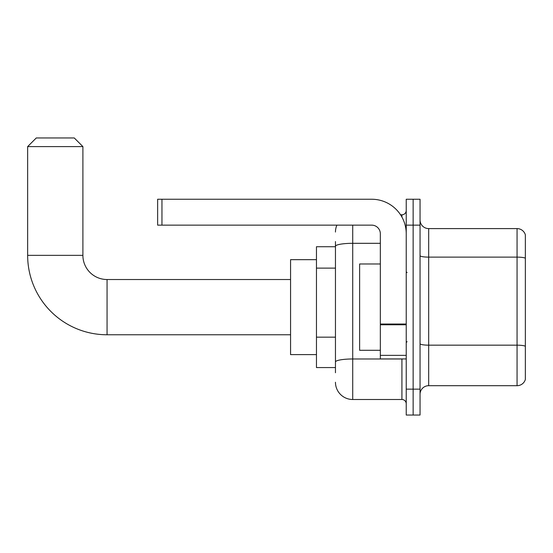 <?xml version="1.0" encoding="UTF-8"?>
<svg xmlns="http://www.w3.org/2000/svg" width="553" height="553" viewBox="0 0 553 553"><rect width="100%" height="100%" fill="white"/><g stroke="black" fill="none" stroke-linecap="round" stroke-linejoin="round"><path stroke-width="0.83" d="M335.457 372.743L335.457 246.313L335.457 246.721L316.461 246.721L316.461 367.565L335.457 367.565M406.234 389.146L406.234 415.04L413.139 415.04L413.139 389.146L413.139 415.04L420.045 415.04L420.045 389.146L413.139 389.146L413.139 225.14L413.139 389.146L406.234 389.146L406.234 225.14L413.139 225.14L413.139 199.246L413.139 225.14L420.045 225.14L420.045 389.146M420.045 225.14L420.045 199.246L406.234 199.246L406.234 225.14M352.717 225.14L352.717 399.501L401.92 399.501L401.92 358.932M400.545 214.785L401.92 214.785A4.313 4.313 0 0 0 406.234 210.465M335.457 364.973L335.457 361.973A17.261 3 180 0 1 352.717 358.98L401.92 358.98A4.313 0.747 0 0 0 403.414 358.932M380.34 243.313L352.717 243.313A17.261 3 180 0 0 335.457 246.313L335.457 241.543M406.234 403.814A4.313 4.313 0 0 0 401.92 399.501M335.457 232.046A17.261 17.261 0 0 1 336.895 225.14M352.717 399.501A17.261 17.261 0 0 1 335.457 382.241M420.045 394.324A8.634 8.634 0 0 1 428.679 385.69L517.062 385.69L517.062 228.596L428.679 228.596A8.634 8.634 0 0 1 420.045 219.963A8.634 8.634 0 0 0 428.679 228.596L428.679 385.69M525.35 234.811A8.634 8.634 0 0 0 517.062 228.596A8.634 8.634 0 0 1 525.35 234.811L525.35 379.476A8.634 8.634 0 0 1 517.062 385.69M525.35 258.327L525.35 346.247A8.634 1.5 180 0 0 517.062 345.169L428.679 345.169A8.634 1.5 -0 0 1 420.045 343.669M290.567 334.765L107.061 334.765A79.411 79.411 0 0 1 27.65 255.355L27.65 146.593L36.284 137.96L74.261 137.96L82.895 146.593L27.65 146.593M107.061 334.765L107.061 279.521A24.166 24.166 0 0 1 82.895 255.355L82.895 146.593M316.461 259.668L290.567 259.668L290.567 354.618L316.461 354.618M406.234 358.932L380.34 358.932L380.34 324.03L406.234 324.03M406.234 233.774A34.528 34.528 0 0 0 371.706 199.246L161.96 199.246L161.96 225.14L371.706 225.14A8.634 8.634 0 0 1 380.34 233.774L380.34 324.03M161.96 225.14L157.64 225.14L157.64 199.246L161.96 199.246M380.34 263.981L359.623 263.981L359.623 350.298L380.34 350.298M335.457 268.122L316.461 268.122M335.457 337.171L316.461 337.171M401.92 217.059L401.92 214.785M525.35 258.203A8.634 1.5 180 0 0 517.062 257.124L428.679 257.124A8.634 1.5 0 0 1 420.045 255.624M27.65 255.355L82.895 255.355M406.234 324.777L380.34 324.777M380.34 355.365L406.234 355.365M290.567 279.521L107.061 279.521M407.098 272.615L406.234 271.751M407.098 341.671L406.234 342.535"/></g></svg>
